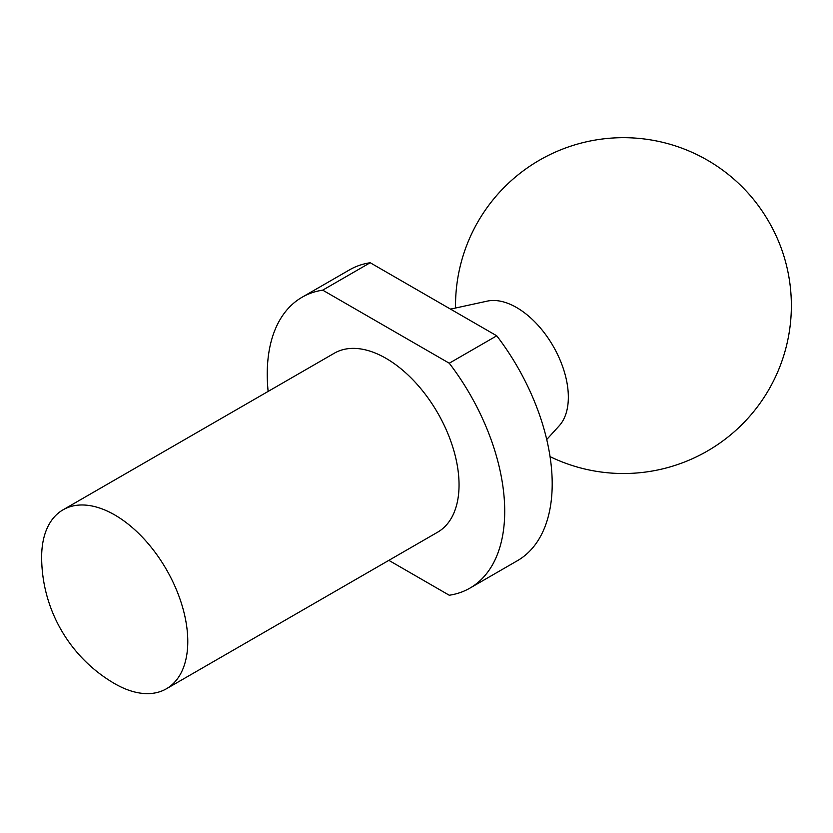 <?xml version="1.0" encoding="UTF-8"?>
<svg xmlns="http://www.w3.org/2000/svg" width="833" height="833" viewBox="0 0 833 833"><rect width="100%" height="100%" fill="white"/><g stroke="black" fill="none" stroke-linecap="round" stroke-linejoin="round"><path stroke-width="1.25" d="M114.715 683.685A103.334 59.664 -120 0 0 166.381 688.797A103.334 59.664 -120 0 0 187.779 641.493A103.334 59.664 -120 0 0 142.682 537.504A103.334 59.664 -120 0 0 63.048 509.817A103.334 59.664 -120 0 0 41.65 557.621A146.566 146.566 0 0 0 114.288 683.435A103.334 59.664 -120 0 0 114.715 683.685M166.381 688.797L437.648 532.183A103.334 59.664 -120 0 0 437.648 412.866A103.334 59.664 -120 0 0 334.314 353.213L63.048 509.817M469.937 588.119L517.428 560.692A167.912 96.951 -120 0 0 496.749 335.803L370.196 262.739L322.704 290.155L449.258 363.219A167.912 96.951 -120 0 1 469.937 588.119A167.912 96.951 -120 0 1 449.258 595.241L388.844 560.359M322.704 290.155A167.912 96.951 -120 0 0 302.025 297.277A167.912 96.951 -120 0 0 268.132 391.416M496.749 335.803L449.258 363.219M370.196 262.739A167.912 96.951 -120 0 0 349.516 269.861L302.025 297.277M546.729 439.522L559.214 425.798A73.189 42.254 -120 0 0 553.185 346.164A73.189 42.254 -120 0 0 487.232 301.13L450.538 309.116M550.061 456.63A167.912 167.912 0 0 0 782.718 252.42A100.751 58.164 -120 0 0 749.138 194.256A167.912 167.912 0 0 0 455.547 308.023"/></g></svg>
